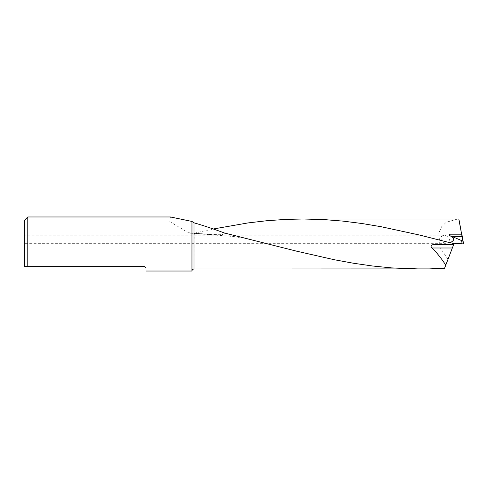 <?xml version="1.0" encoding="UTF-8"?>
<svg xmlns="http://www.w3.org/2000/svg" width="488" height="488" viewBox="0 0 488 488"><rect width="100%" height="100%" fill="white"/><g stroke="black" fill="none" stroke-linecap="round" stroke-linejoin="round"><path stroke-width="0.37" stroke-dasharray="2.44 1.83" d="M213.293 228.982L194.291 233.172L215.763 234.954L221.881 234.923L224.919 233.136M441.006 238.296L441.134 239.279C441.585 241.377 443.269 242.725 446.197 243.335C451.223 242.725 450.454 236.674 444.178 235.222C441.841 235.741 440.786 236.765 441.006 238.296M458.805 219.02L463.191 243.945L456.323 243.225C455.005 243.17 454.072 243.744 453.517 244.939L445.757 265.161M457.75 219.002L446.227 222.254L441.542 226.816L438.755 233.166L440.225 247.812L448.014 259.287M445.745 265.204L444.58 268.229M193.992 268.998L194.291 233.172M435.162 244.677L453.639 244.677M24.4 239.279L24.4 243.335L24.4 239.279M24.4 220.35L24.4 266.637M463.6 243.988L459.104 219.063M146.022 271.029L146.022 267.985L144.668 266.637L27.779 266.637L27.779 216.971M25.309 266.637L25.943 266.637M170.422 216.971L169.769 221.619L188.362 232.703L191.961 233.057L191.961 271.029M224.456 233.002C223.772 235.905 214.427 234.234 208.681 234.252L188.362 232.703M193.992 233.234L191.961 233.057M190.07 233.16L233.959 236.558L245.976 238.583L258.518 241.444M444.178 235.222L24.4 235.222M446.197 243.335L24.4 243.335"/><path stroke-width="0.73" d="M445.745 265.204L452.345 247.995L432.124 247.995C437.12 253.034 441.664 258.756 445.757 265.161L444.58 268.229L429.397 268.894L193.992 268.998C192.772 269.108 192.095 269.785 191.961 271.029L146.022 271.029L146.022 267.985L144.668 266.637L24.4 266.637L24.4 220.35L27.779 216.971L27.779 266.637L25.943 266.637M432.124 247.995C430.44 246.324 430.715 245.22 432.947 244.677L453.639 244.677L452.345 247.995M452.242 236.564L461.575 240.56C462.105 240.675 462.27 239.346 462.063 236.564L452.242 236.564L449.54 235.612C454.877 237.882 455.103 240.218 450.217 242.621L454.377 243.78L453.639 244.677M450.217 242.762L419.076 234.935L381.073 226.713L362.072 223.522L343.064 221.119L324.062 219.594L302.963 219.002L286.06 219.38L267.058 220.704L248.05 222.918L213.293 228.982M27.779 216.971L170.422 216.971L191.961 221.436L193.992 222.827C202.886 225.364 213.042 228.756 224.456 233.002L296.375 251.119L334.384 259.75L353.385 263.233L372.387 265.978L391.388 267.881L420.449 268.998M462.063 236.564L458.805 219.02L302.963 219.002M454.377 243.78L456.323 243.225L462.154 243.835L461.575 240.56M461.654 232.996L463.6 243.988L461.642 232.953M432.947 244.677L435.162 244.677M449.54 235.612L449.54 234.197L449.686 235.564M24.4 266.637L25.309 266.637M463.6 243.988L462.154 243.835M191.961 221.436L191.961 271.029M193.992 222.827L193.992 268.998M461.831 234.197L449.54 234.197"/></g></svg>
